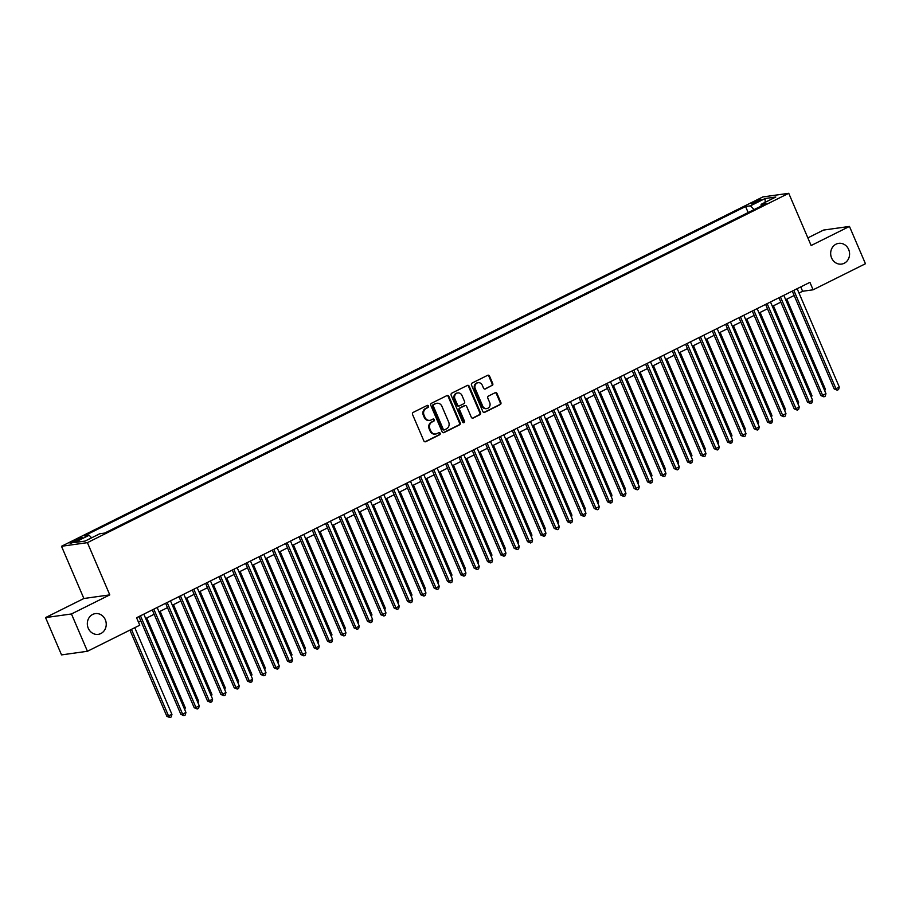 <?xml version="1.0" encoding="UTF-8"?>
<svg xmlns="http://www.w3.org/2000/svg" width="911" height="911" viewBox="0 0 911 911"><rect width="100%" height="100%" fill="white"/><g stroke="black" fill="none" stroke-linecap="round" stroke-linejoin="round"><path stroke-width="1.37" d="M428.489 406.021A1.127 1.013 82 0 0 427.134 405.452L413.23 412.376A1.606 1.446 82 0 0 412.546 414.494L423.843 440.856A1.606 1.446 82 0 0 425.79 441.664L439.694 434.741A1.127 1.013 82 0 0 439.091 432.6A1.127 1.013 82 0 0 438.806 432.691L437.007 433.59A5.136 4.635 82 0 1 430.812 430.983L429.878 428.785A5.136 4.635 82 0 1 432.053 422.021L433.852 421.121A1.127 1.013 82 0 0 433.26 418.98A1.127 1.013 82 0 0 432.976 419.071L431.176 419.96A5.136 4.635 82 0 1 424.981 417.363L424.036 415.165A5.136 4.635 82 0 1 426.211 408.39L428.011 407.502A1.127 1.013 82 0 0 428.489 406.021M429.878 420.37L429.183 420.461A5.136 4.635 82 0 1 424.275 417.466L423.33 415.268A5.136 4.635 82 0 1 425.517 408.492L427.316 407.593A1.127 1.013 82 0 0 427.077 405.475M425.027 441.789A1.606 1.446 82 0 0 425.084 441.767L438.988 434.832A1.127 1.013 82 0 0 438.749 432.714M435.72 433.989L435.014 434.091A5.136 4.635 82 0 1 430.117 431.085L429.172 428.887A5.136 4.635 82 0 1 431.358 422.112L433.158 421.212A1.127 1.013 82 0 0 432.919 419.094M831.595 257.972A10.476 9.44 82 0 0 841.57 264.088A10.476 9.44 82 0 0 848.653 249.466A10.476 9.44 82 0 0 838.667 243.351A10.476 9.44 82 0 0 831.595 257.972M88.253 628.237A10.476 9.44 82 0 0 98.229 634.352A10.476 9.44 82 0 0 105.312 619.731A10.476 9.44 82 0 0 95.325 613.615A10.476 9.44 82 0 0 88.253 628.237M753.921 202.003A5.238 0.649 -23.2 0 0 751.359 203.745A5.238 0.649 -23.2 0 0 758.407 201.377A5.238 0.649 -23.2 0 0 760.981 199.623A5.238 0.649 -23.2 0 0 753.921 202.003M492.054 385.638A1.606 1.446 82 0 0 492.737 383.52L489.571 376.129A1.606 1.446 82 0 0 487.636 375.309L472.194 383.007A1.606 1.446 82 0 0 471.511 385.125L482.807 411.487A1.606 1.446 82 0 0 484.743 412.296L500.185 404.609A1.606 1.446 82 0 0 500.868 402.491L497.042 393.552A1.606 1.446 82 0 0 495.106 392.743L488.49 396.034A1.606 1.446 82 0 0 487.818 398.153L489.708 402.582A4.293 3.872 82 0 1 486.804 408.584A4.293 3.872 82 0 1 482.705 406.067L475.269 388.712A4.293 3.872 82 0 1 478.173 382.711A4.293 3.872 82 0 1 482.272 385.228L483.513 388.12A1.606 1.446 82 0 0 485.449 388.929L491.359 385.74A1.606 1.446 82 0 0 492.042 383.622L488.865 376.22A1.606 1.446 82 0 0 487.692 375.286M811.132 245.526L849.462 226.429L865.45 263.734L813.113 289.8L809.913 282.342L136.582 617.738L139.782 625.197L87.445 651.274L71.457 613.968L109.787 594.872L87.41 542.649L788.744 193.303L811.132 245.526M448.872 396.399A1.606 1.446 82 0 0 446.937 395.59L431.484 403.277A1.606 1.446 82 0 0 430.812 405.395L442.108 431.757A1.606 1.446 82 0 0 444.044 432.577L459.486 424.879A1.606 1.446 82 0 0 460.169 422.761L448.872 396.399L448.166 396.501A1.606 1.446 82 0 0 446.994 395.556M451.845 393.142L467.286 385.455A1.606 1.446 82 0 1 469.222 386.264L480.518 412.626A1.606 1.446 82 0 1 479.835 414.744L473.23 418.035A1.606 1.446 82 0 1 471.294 417.227L466.705 406.534A1.606 1.446 82 0 0 464.769 405.714L460.385 407.9A1.606 1.446 82 0 0 459.702 410.018L464.473 421.144A1.127 1.013 82 0 1 462.64 422.066L451.161 395.26A1.606 1.446 82 0 1 451.845 393.142M76.866 540.838L79.792 539.369A5.067 0.638 -23.2 0 0 82.286 537.684A5.067 0.638 -23.2 0 0 75.454 539.984L72.527 541.441A5.067 0.638 -23.2 0 0 70.033 543.138A5.067 0.638 -23.2 0 0 76.866 540.838M87.41 542.649L61.504 546.281L762.837 196.935L788.744 193.303M748.159 212.548L745.574 206.512L84.233 535.93L89.13 535.247L91.612 537.82M745.574 206.512L750.47 205.829L765.138 198.518L775.785 197.027L761.118 204.337L766.014 203.654L104.674 533.072L99.777 533.755L85.11 541.066L74.463 542.557L89.13 535.247M109.787 594.872L83.88 598.504L45.55 617.59L71.457 613.968M45.55 617.59L61.538 654.895L87.445 651.274M849.462 226.429L823.555 230.062L807.852 237.885M83.88 598.504L61.504 546.281M799.015 293.069L802.614 291.269L813.113 289.8M138.449 622.099L140.818 620.926M145.68 618.501L154.153 614.276M159.015 611.862L167.487 607.637M172.35 605.211L180.822 600.998M185.685 598.573L194.157 594.359M199.019 591.934L207.48 587.709M212.343 585.295L220.815 581.07M225.677 578.656L234.15 574.431M239.012 572.006L247.485 567.792M252.347 565.367L260.819 561.153M265.682 558.728L274.154 554.503M279.017 552.089L287.489 547.864M292.351 545.438L300.824 541.225M305.686 538.8L314.158 534.586M319.021 532.161L327.482 527.936M332.344 525.522L340.816 521.297M345.679 518.871L354.151 514.658M359.014 512.233L367.486 508.019M372.348 505.594L380.821 501.369M385.683 498.955L394.156 494.73M399.018 492.316L407.49 488.091M412.353 485.665L420.825 481.452M425.688 479.027L434.16 474.813M439.022 472.388L447.483 468.163M452.346 465.749L460.818 461.524M465.68 459.098L474.153 454.885M479.015 452.46L487.487 448.246M492.35 445.821L500.822 441.596M505.685 439.182L514.157 434.957M519.019 432.531L527.492 428.318M532.354 425.892L540.827 421.679M545.689 419.254L554.161 415.029M559.012 412.615L567.485 408.39M572.347 405.976L580.819 401.751M585.682 399.325L594.154 395.112M599.017 392.687L607.489 388.473M612.351 386.048L620.824 381.823M625.686 379.409L634.158 375.184M639.021 372.758L647.493 368.545M652.356 366.12L660.828 361.906M665.69 359.481L674.151 355.256M679.014 352.842L687.486 348.617M692.349 346.191L700.821 341.978M705.683 339.552L714.156 335.339M719.018 332.914L727.49 328.689M732.353 326.275L740.825 322.05M745.688 319.636L754.16 315.411M759.022 312.985L767.495 308.772M772.357 306.347L780.829 302.122M785.692 299.708L794.153 295.483M800.746 286.908L802.614 291.269M761.118 204.337L761.049 206.125M754.092 209.587L750.47 205.829M765.138 198.518L765.149 202.322M443.281 432.702A1.606 1.446 82 0 0 443.338 432.668L458.791 424.981A1.606 1.446 82 0 0 459.463 422.863L448.166 396.501M433.807 404.609A1.127 1.013 82 0 0 433.329 406.09L443.247 429.24A1.127 1.013 82 0 0 444.602 429.798L446.504 428.853A5.136 4.635 82 0 0 448.679 422.089L441.903 406.272A5.136 4.635 82 0 0 435.709 403.664L433.101 404.712A1.127 1.013 82 0 0 432.634 406.192L433.329 406.09M444.317 429.89L443.623 429.992A1.127 1.013 82 0 1 442.552 429.332L432.634 406.192M436.995 403.266L436.301 403.368A5.136 4.635 82 0 0 435.002 403.767L435.709 403.664M433.101 404.712L435.002 403.767M472.467 418.16A1.606 1.446 82 0 0 472.524 418.126L479.14 414.835A1.606 1.446 82 0 0 479.812 412.729L468.516 386.366A1.606 1.446 82 0 0 467.343 385.421M465.179 405.589L464.473 405.691A1.606 1.446 82 0 0 464.075 405.816L459.691 408.003A1.606 1.446 82 0 0 459.007 410.121L463.779 421.246L464.473 421.144M463.357 422.693A1.127 1.013 82 0 0 463.779 421.246M461.957 395.431A4.293 3.872 82 0 0 454.953 398.927L457.573 405.042A1.606 1.446 82 0 0 459.508 405.85L463.893 403.664A1.606 1.446 82 0 0 464.576 401.546L461.957 395.431M457.857 392.926L457.163 393.028A4.293 3.872 82 0 0 454.247 399.018L454.953 398.927M459.098 405.976L458.404 406.078A1.606 1.446 82 0 1 456.878 405.133L454.247 399.018M484.686 389.054A1.606 1.446 82 0 0 484.754 389.031L491.359 385.74M478.173 382.711L477.478 382.814A4.293 3.872 82 0 0 474.574 388.815L475.269 388.712M486.804 408.584L486.11 408.675A4.293 3.872 82 0 1 482.01 406.169L474.574 388.815M483.98 412.421A1.606 1.446 82 0 0 484.048 412.398L499.49 404.7A1.606 1.446 82 0 0 500.173 402.582L496.336 393.654A1.606 1.446 82 0 0 495.163 392.709M129.92 630.116L166.861 716.331L171.951 714.418L134.782 627.69M131.446 629.353L168.615 716.08L169.924 717.595L166.861 716.331M171.951 714.418L171.257 716.934L169.924 717.595M138.95 616.565L180.868 714.361L182.621 714.122L140.476 615.802M185.946 712.459L185.263 714.976L183.92 715.636L182.621 714.122L185.946 712.459L143.813 614.139M183.92 715.636L180.868 714.361M184.181 708.325L185.286 707.779L146.785 617.954M185.286 707.779L184.762 709.68M197.516 701.686L198.621 701.14L160.12 611.315M198.621 701.14L198.097 703.03M210.851 695.047L211.944 694.501L173.454 604.665M211.944 694.501L211.42 696.391M224.186 688.397L225.279 687.851L186.778 598.026M225.279 687.851L224.755 689.752M152.285 609.914L194.202 707.722L195.956 707.483L153.811 609.163M199.281 705.82L198.587 708.325L197.254 708.997L195.956 707.483L199.281 705.82L157.147 607.5M197.254 708.997L194.202 707.722M165.62 603.276L207.537 701.083L209.291 700.832L167.146 602.513M212.616 699.181L211.921 701.686L210.589 702.347L209.291 700.832L212.616 699.181L170.482 600.861M210.589 702.347L207.537 701.083M178.955 596.637L220.872 694.444L222.614 694.193L180.48 595.874M225.951 692.531L225.256 695.047L223.924 695.708L222.614 694.193L225.951 692.531L183.817 594.211M223.924 695.708L220.872 694.444M192.278 589.998L234.207 687.794L235.949 687.554L193.815 589.235M239.286 685.892L238.591 688.409L237.259 689.069L235.949 687.554L239.286 685.892L197.14 587.572M237.259 689.069L234.207 687.794M237.509 681.758L238.614 681.212L200.113 591.387M238.614 681.212L238.09 683.113M205.613 583.359L247.53 681.155L249.284 680.916L207.15 582.596M252.62 679.253L251.926 681.758L250.593 682.43L249.284 680.916L252.62 679.253L210.475 580.933M250.593 682.43L247.53 681.155M250.844 675.119L251.948 674.573L213.447 584.748M251.948 674.573L251.425 676.463M218.947 576.709L260.865 674.516L262.619 674.265L220.473 575.946M265.955 672.614L265.26 675.119L263.928 675.791L262.619 674.265L265.955 672.614L223.81 574.294M263.928 675.791L260.865 674.516M264.179 668.48L265.283 667.934L226.782 578.098M265.283 667.934L264.759 669.824M232.282 570.07L274.2 667.877L275.953 667.626L233.808 569.307M279.29 665.964L278.595 668.48L277.263 669.141L275.953 667.626L279.29 665.964L237.145 567.644M277.263 669.141L274.2 667.877M277.513 661.841L278.618 661.284L240.117 571.459M278.618 661.284L278.094 663.185M245.617 563.431L287.534 661.238L289.288 660.987L247.143 562.668M292.625 659.325L291.93 661.841L290.598 662.502L289.288 660.987L292.625 659.325L250.479 561.005M290.598 662.502L287.534 661.238M290.848 655.191L291.953 654.645L253.452 564.82M291.953 654.645L291.429 656.546M258.952 556.792L300.869 654.588L302.623 654.349L260.478 556.029M305.948 652.686L305.265 655.203L303.921 655.863L302.623 654.349L305.948 652.686L263.814 554.366M303.921 655.863L300.869 654.588M304.183 648.552L305.287 648.006L266.786 558.181M305.287 648.006L304.764 649.907M272.287 550.142L314.204 647.949L315.958 647.71L273.812 549.379M319.283 646.047L318.588 648.552L317.256 649.224L315.958 647.71L319.283 646.047L277.149 547.727M317.256 649.224L314.204 647.949M317.518 641.913L318.622 641.367L280.121 551.531M318.622 641.367L318.098 643.257M285.621 543.503L327.539 641.31L329.281 641.059L287.147 542.74M332.617 639.408L331.923 641.913L330.591 642.574L329.281 641.059L332.617 639.408L290.484 541.077M330.591 642.574L327.539 641.31M330.852 635.274L331.946 634.716L293.456 544.892M331.946 634.716L331.422 636.618M298.956 536.864L340.873 634.671L342.616 634.42L300.482 536.101M345.952 632.758L345.258 635.274L343.925 635.935L342.616 634.42L345.952 632.758L303.818 534.438M343.925 635.935L340.873 634.671M312.279 530.225L354.208 628.021L355.95 627.781L313.817 529.462M359.287 626.119L358.592 628.636L357.26 629.296L355.95 627.781L359.287 626.119L317.142 527.799M357.26 629.296L354.208 628.021M325.614 523.574L367.532 621.382L369.285 621.143L327.151 522.823M372.622 619.48L371.927 621.985L370.595 622.657L369.285 621.143L372.622 619.48L330.477 521.16M370.595 622.657L367.532 621.382M344.187 628.624L345.28 628.078L306.779 538.253M345.28 628.078L344.757 629.979M357.511 621.985L358.615 621.439L320.114 531.614M358.615 621.439L358.091 623.34M370.845 615.346L371.95 614.8L333.449 524.964M371.95 614.8L371.426 616.69M338.949 516.936L380.866 614.743L382.62 614.492L340.475 516.173M385.957 612.841L385.262 615.346L383.93 616.007L382.62 614.492L385.957 612.841L343.811 514.521M383.93 616.007L380.866 614.743M384.18 608.707L385.285 608.149L346.784 518.325M385.285 608.149L384.761 610.051M352.284 510.297L394.201 608.104L395.955 607.853L353.81 509.534M399.291 606.191L398.597 608.707L397.264 609.368L395.955 607.853L399.291 606.191L357.146 507.871M397.264 609.368L394.201 608.104M397.515 602.057L398.619 601.511L360.118 511.686M398.619 601.511L398.096 603.412M365.618 503.658L407.536 601.454L409.29 601.214L367.144 502.895M412.626 599.552L411.931 602.069L410.599 602.729L409.29 601.214L412.626 599.552L370.481 501.232M410.599 602.729L407.536 601.454M410.85 595.418L411.954 594.872L373.453 505.047M411.954 594.872L411.43 596.773M378.953 497.007L420.871 594.815L422.624 594.576L380.479 496.256M425.949 592.913L425.255 595.418L423.922 596.09L422.624 594.576L425.949 592.913L383.816 494.593M423.922 596.09L420.871 594.815M424.184 588.779L425.289 588.233L386.788 498.408M425.289 588.233L424.765 590.123M392.288 490.369L434.205 588.176L435.959 587.925L393.814 489.606M439.284 586.274L438.59 588.779L437.257 589.451L435.959 587.925L439.284 586.274L397.15 487.954M437.257 589.451L434.205 588.176M437.519 582.14L438.624 581.594L400.123 491.758M438.624 581.594L438.1 583.484M405.623 483.73L447.54 581.537L449.282 581.286L407.149 482.967M452.619 579.624L451.924 582.14L450.592 582.801L449.282 581.286L452.619 579.624L410.485 481.304M450.592 582.801L447.54 581.537M450.854 575.501L451.947 574.943L413.457 485.119M451.947 574.943L451.423 576.845M418.958 477.091L460.875 574.898L462.617 574.647L420.483 476.328M465.954 572.985L465.259 575.501L463.927 576.162L462.617 574.647L465.954 572.985L423.809 474.665M463.927 576.162L460.875 574.898M464.189 568.851L465.282 568.305L426.781 478.48M465.282 568.305L464.758 570.206M432.281 470.452L474.21 568.248L475.952 568.009L433.818 469.689M479.288 566.346L478.594 568.863L477.262 569.523L475.952 568.009L479.288 566.346L437.143 468.026M477.262 569.523L474.21 568.248M477.512 562.212L478.617 561.666L440.115 471.841M478.617 561.666L478.093 563.556M490.847 555.573L491.951 555.027L453.45 465.191M491.951 555.027L491.428 556.917M504.182 548.934L505.286 548.376L466.785 458.552M505.286 548.376L504.762 550.278M445.616 463.801L487.533 561.609L489.287 561.37L447.153 463.039M492.623 559.707L491.929 562.212L490.596 562.884L489.287 561.37L492.623 559.707L450.478 461.387M490.596 562.884L487.533 561.609M458.95 457.163L500.868 554.97L502.621 554.719L460.476 456.4M505.958 553.068L505.263 555.573L503.931 556.234L502.621 554.719L505.958 553.068L463.813 454.737M503.931 556.234L500.868 554.97M472.285 450.524L514.203 548.331L515.956 548.08L473.811 449.761M519.293 546.418L518.598 548.934L517.266 549.595L515.956 548.08L519.293 546.418L477.148 448.098M517.266 549.595L514.203 548.331M517.516 542.284L518.621 541.738L480.12 451.913M518.621 541.738L518.097 543.639M485.62 443.885L527.537 541.681L529.291 541.441L487.146 443.122M532.628 539.779L531.933 542.296L530.589 542.956L529.291 541.441L532.628 539.779L490.482 441.459M530.589 542.956L527.537 541.681M530.851 535.645L531.956 535.099L493.455 445.274M531.956 535.099L531.432 537M498.955 437.234L540.872 535.042L542.626 534.803L500.481 436.483M545.951 533.14L545.256 535.645L543.924 536.317L542.626 534.803L545.951 533.14L503.817 434.82M543.924 536.317L540.872 535.042M544.186 529.006L545.29 528.46L506.789 438.624M545.29 528.46L544.767 530.35M512.289 430.596L554.207 528.403L555.961 528.152L513.815 429.833M559.286 526.501L558.591 529.006L557.259 529.667L555.961 528.152L559.286 526.501L517.152 428.17M557.259 529.667L554.207 528.403M557.521 522.367L558.625 521.809L520.124 431.985M558.625 521.809L558.09 523.711M525.624 423.957L567.542 521.764L569.284 521.513L527.15 423.194M572.62 519.851L571.926 522.367L570.593 523.028L569.284 521.513L572.62 519.851L530.487 421.531M570.593 523.028L567.542 521.764M570.855 515.717L571.949 515.17L533.459 425.346M571.949 515.17L571.425 517.072M584.19 509.078L585.283 508.532L546.782 418.707M585.283 508.532L584.76 510.433M597.514 502.439L598.618 501.893L560.117 412.068M598.618 501.893L598.094 503.783M538.948 417.318L580.876 515.114L582.619 514.874L540.485 416.555M585.955 513.212L585.261 515.728L583.928 516.389L582.619 514.874L585.955 513.212L543.81 414.892M583.928 516.389L580.876 515.114M552.282 410.667L594.211 508.475L595.953 508.236L553.82 409.916M599.29 506.573L598.595 509.078L597.263 509.75L595.953 508.236L599.29 506.573L557.145 408.253M597.263 509.75L594.211 508.475M565.617 404.029L607.535 501.836L609.288 501.585L567.154 403.266M612.625 499.934L611.93 502.439L610.598 503.111L609.288 501.585L612.625 499.934L570.48 401.614M610.598 503.111L607.535 501.836M610.848 495.8L611.953 495.254L573.452 405.418M611.953 495.254L611.429 497.144M578.952 397.39L620.869 495.197L622.623 494.946L580.478 396.627M625.959 493.284L625.265 495.8L623.933 496.461L622.623 494.946L625.959 493.284L583.814 394.964M623.933 496.461L620.869 495.197M624.183 489.161L625.288 488.603L586.786 398.779M625.288 488.603L624.764 490.505M592.287 390.751L634.204 488.558L635.958 488.307L593.813 389.988M639.294 486.645L638.6 489.161L637.267 489.822L635.958 488.307L639.294 486.645L597.149 388.325M637.267 489.822L634.204 488.558M637.518 482.511L638.622 481.965L600.121 392.14M638.622 481.965L638.099 483.866M605.621 384.112L647.539 481.908L649.292 481.668L607.147 383.349M652.618 480.006L651.934 482.511L650.591 483.183L649.292 481.668L652.618 480.006L610.484 381.686M650.591 483.183L647.539 481.908M650.853 475.872L651.957 475.326L613.456 385.501M651.957 475.326L651.433 477.216M618.956 377.461L660.874 475.269L662.627 475.03L620.482 376.698M665.952 473.367L665.258 475.872L663.925 476.544L662.627 475.03L665.952 473.367L623.819 375.047M663.925 476.544L660.874 475.269M664.187 469.233L665.292 468.687L626.791 378.851M665.292 468.687L664.768 470.577M632.291 370.823L674.208 468.63L675.962 468.379L633.817 370.06M679.287 466.717L678.593 469.233L677.26 469.894L675.962 468.379L679.287 466.717L637.153 368.397M677.26 469.894L674.208 468.63M677.522 462.594L678.627 462.036L640.126 372.212M678.627 462.036L678.091 463.938M645.626 364.184L687.543 461.991L689.285 461.74L647.152 363.421M692.622 460.078L691.927 462.594L690.595 463.255L689.285 461.74L692.622 460.078L650.488 361.758M690.595 463.255L687.543 461.991M690.857 455.944L691.95 455.398L653.449 365.573M691.95 455.398L691.426 457.299M658.949 357.545L700.878 455.341L702.62 455.101L660.486 356.782M705.957 453.439L705.262 455.955L703.93 456.616L702.62 455.101L705.957 453.439L663.812 355.119M703.93 456.616L700.878 455.341M704.18 449.305L705.285 448.759L666.784 358.934M705.285 448.759L704.761 450.66M672.284 350.894L714.201 448.702L715.955 448.463L673.821 350.143M719.291 446.8L718.597 449.305L717.264 449.977L715.955 448.463L719.291 446.8L677.146 348.48M717.264 449.977L714.201 448.702M717.515 442.666L718.62 442.12L680.118 352.284M718.62 442.12L718.096 444.01M685.619 344.256L727.536 442.063L729.29 441.812L687.156 343.493M732.626 440.161L731.932 442.666L730.599 443.327L729.29 441.812L732.626 440.161L690.481 341.83M730.599 443.327L727.536 442.063M730.85 436.027L731.954 435.469L693.453 345.645M731.954 435.469L731.431 437.371M698.953 337.617L740.871 435.424L742.624 435.173L700.479 336.854M745.961 433.511L745.266 436.027L743.934 436.688L742.624 435.173L745.961 433.511L703.816 335.191M743.934 436.688L740.871 435.424M744.185 429.377L745.289 428.83L706.788 339.006M745.289 428.83L744.765 430.732M712.288 330.978L754.206 428.774L755.959 428.534L713.814 330.215M759.296 426.872L758.601 429.388L757.269 430.049L755.959 428.534L759.296 426.872L717.151 328.552M757.269 430.049L754.206 428.774M757.519 422.738L758.624 422.192L720.123 332.367M758.624 422.192L758.1 424.093M725.623 324.327L767.54 422.135L769.294 421.895L727.149 323.576M772.619 420.233L771.936 422.738L770.592 423.41L769.294 421.895L772.619 420.233L730.485 321.913M770.592 423.41L767.54 422.135M770.854 416.099L771.959 415.553L733.457 325.728M771.959 415.553L771.435 417.443M738.958 317.688L780.875 415.496L782.629 415.245L740.484 316.926M785.954 413.594L785.259 416.099L783.927 416.76L782.629 415.245L785.954 413.594L743.82 315.274M783.927 416.76L780.875 415.496M784.189 409.46L785.293 408.914L746.792 319.078M785.293 408.914L784.77 410.804M752.292 311.05L794.21 408.857L795.963 408.606L753.818 310.287M799.289 406.944L798.594 409.46L797.262 410.121L795.963 408.606L799.289 406.944L757.155 308.624M797.262 410.121L794.21 408.857M797.524 402.821L798.617 402.263L760.127 312.439M798.617 402.263L798.093 404.165M765.627 304.411L807.545 402.206L809.287 401.967L767.153 303.648M812.623 400.305L811.929 402.821L810.596 403.482L809.287 401.967L812.623 400.305L770.49 301.985M810.596 403.482L807.545 402.206M810.858 396.171L811.952 395.625L773.45 305.8M811.952 395.625L811.428 397.526M778.951 297.772L820.879 395.568L822.622 395.328L780.488 297.009M825.958 393.666L825.264 396.171L823.931 396.843L822.622 395.328L825.958 393.666L783.813 295.346M823.931 396.843L820.879 395.568M824.182 389.532L825.286 388.986L786.785 299.161M825.286 388.986L824.762 390.876M792.285 291.121L834.203 388.929L835.956 388.69L793.823 290.358M839.293 387.027L838.598 389.532L837.266 390.204L835.956 388.69L839.293 387.027L797.148 288.707M837.266 390.204L834.203 388.929M72.971 542.5L72.527 541.441M76 541.248L75.454 539.984M425.517 408.492L426.211 408.39M423.33 415.268L424.036 415.165M424.275 417.466L424.981 417.363M433.158 421.212L433.852 421.121M431.358 422.112L432.053 422.021M429.172 428.887L429.878 428.785M430.117 431.085L430.812 430.983M438.988 434.832L439.694 434.741M425.084 441.767L425.79 441.664M427.316 407.593L428.011 407.502M459.463 422.863L460.169 422.761M458.791 424.981L459.486 424.879M443.338 432.668L444.044 432.577M442.552 429.332L443.247 429.24M468.516 386.366L469.222 386.264M479.812 412.729L480.518 412.626M479.14 414.835L479.835 414.744M472.524 418.126L473.23 418.035M464.075 405.816L464.769 405.714M459.691 408.003L460.385 407.9M459.007 410.121L459.702 410.018M456.878 405.133L457.573 405.042M484.754 389.031L485.449 388.929M482.01 406.169L482.705 406.067M496.336 393.654L497.042 393.552M500.173 402.582L500.868 402.491M499.49 404.7L500.185 404.609M484.048 412.398L484.743 412.296M488.865 376.22L489.571 376.129M492.042 383.622L492.737 383.52"/></g></svg>
